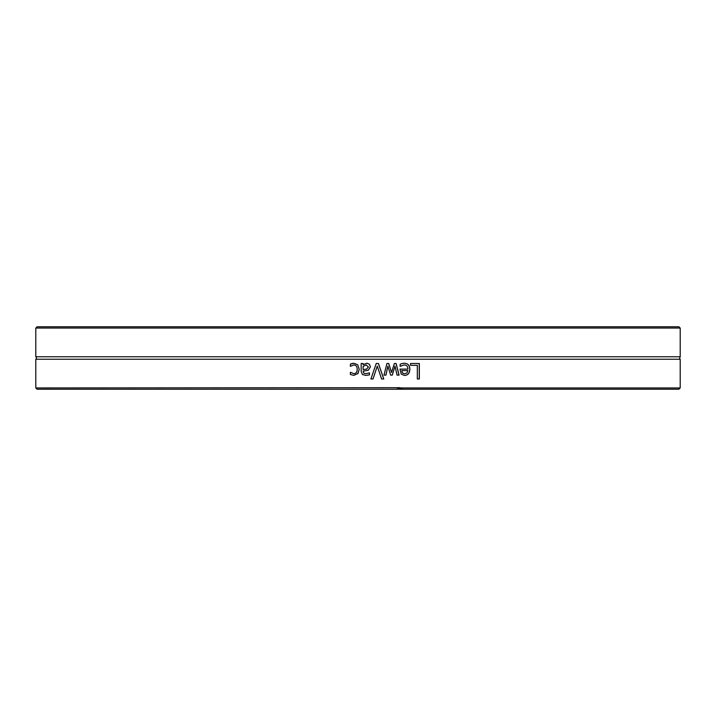 <?xml version="1.0" encoding="UTF-8"?>
<svg xmlns="http://www.w3.org/2000/svg" width="716" height="716" viewBox="0 0 716 716"><rect width="100%" height="100%" fill="white"/><g stroke="black" fill="none" stroke-linecap="round" stroke-linejoin="round"><path stroke-width="1.07" d="M680.2 328.062L678.929 326.791L37.071 326.791L35.8 328.062L680.2 328.062L680.2 356.765L35.8 356.765A1.522 1.522 0 0 1 35.8 359.235L35.8 387.938L400.056 387.687L402.902 389.209L400.835 389.209L398.919 387.857M35.8 387.938L37.071 389.209L396.87 389.209L398.705 387.938M35.8 359.235L680.2 359.235L680.2 387.938L401.408 387.938M358 373.457L353.802 375.381L350.384 374.495L350.384 372.293L353.838 373.671C355.968 373.609 357.096 372.15 357.203 369.286C357.132 366.476 356.013 365.035 353.838 364.945L350.384 366.35L350.384 364.158L351.896 363.54L353.802 363.245L357.714 364.73L359.217 369.286L358 373.457M373.009 378.979L370.915 378.979L376.24 363.504L378.46 363.504L383.776 378.979L381.574 378.979L377.296 366.127L373.009 378.979L377.296 366.127M410.519 365.339L410.519 363.504L419.343 363.504L419.343 378.979L417.321 378.979L417.321 365.339L410.519 365.339M401.909 363.567L404.084 363.245C407.843 363.316 409.776 365.321 409.856 369.25C409.668 373.206 407.905 375.265 404.558 375.444L401.228 374.155L399.949 369.107L407.905 369.107C407.834 366.377 406.563 364.99 404.11 364.945L400.155 366.35L400.155 364.22L401.909 363.567M385.951 375.121L383.982 375.121L386.926 363.504L388.716 363.504L391.545 372.463L394.346 363.504L396.127 363.504L399.08 375.121L397.058 375.121L395.017 366.127L392.287 375.121L390.676 375.121L387.875 366.127L385.951 375.121M363.119 363.504L363.119 364.73L366.896 363.182L369.384 364.211L370.414 366.869L368.301 370.262L363.119 371.139L363.907 373.278L365.939 373.663L369.474 372.875L369.474 374.871L365.93 375.39L362.43 374.531L361.168 371.443L361.168 363.504L363.119 363.504L363.119 364.73M402.902 389.209L678.929 389.209L680.2 387.938M378.415 363.504L383.722 378.979M419.218 363.504L419.218 378.979M402.499 372.938L401.748 370.602L402.499 372.938L404.665 373.841L406.965 372.92L407.905 370.602L401.837 370.602M402.41 372.938L404.665 373.841M404.11 364.945L400.074 366.35M403.994 363.245C407.744 363.316 409.668 365.321 409.758 369.25C409.57 373.206 407.807 375.265 404.468 375.444M387.875 366.127L385.897 375.121M395.017 366.127L392.225 375.121L390.614 375.121M395.536 363.504L396.055 363.504L399 375.121M388.663 363.504L391.545 372.463M366.18 364.981L363.11 366.368L363.11 369.59L366.61 369.107L368.4 367.004L366.189 364.981L363.119 366.368L363.119 369.59M369.456 372.875L369.456 374.871L365.912 375.39M366.878 363.182L369.366 364.211L370.396 366.869L368.275 370.262L363.11 371.139L363.898 373.278L365.939 373.663M350.392 366.35L350.392 364.158L353.811 363.245M353.847 364.945L353.838 364.945C356.022 365.035 357.132 366.476 357.203 369.286C357.096 372.15 355.977 373.609 353.847 373.671L353.838 373.671M353.811 375.381L350.392 374.495L350.392 372.293M357.714 364.73L359.217 369.286L357.714 373.797M397.47 388.573L397.998 389.209L397.371 388.716M396.87 389.209L397.81 389.209M400.172 388.573L397.55 388.573M397.998 389.209L400.835 389.209M35.8 328.062L35.8 356.765M680.2 359.235C679.484 359.36 679.484 358.537 680.2 356.765"/></g></svg>
